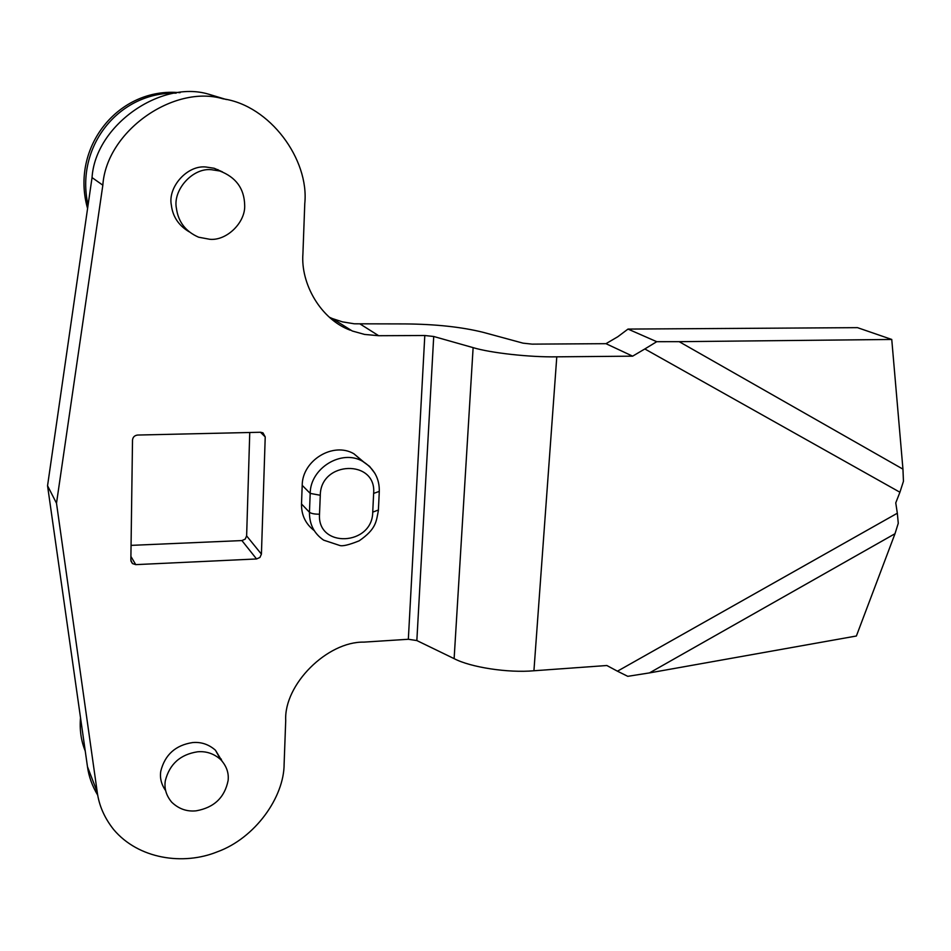 <?xml version="1.0" encoding="UTF-8"?>
<svg xmlns="http://www.w3.org/2000/svg" width="951" height="951" viewBox="0 0 951 951"><rect width="100%" height="100%" fill="white"/><g stroke="black" fill="none" stroke-linecap="round" stroke-linejoin="round"><path stroke-width="1.43" d="M176.161 93.15C118.839 91.7 74.856 146.62 88.051 205.214M180.048 92.699C118.661 86.648 70.053 147.322 87.587 208.483M81.774 726.564L85.186 750.565M80.514 717.708C79.492 729.714 81.061 740.805 85.233 750.981M217.934 169.587L218.112 170.181M209.838 239.295L198.616 237.203C185.671 231.557 178.265 221.928 176.411 208.305C172.63 190.129 192.577 167.507 211.502 169.718L219.764 170.99C235.955 177.219 244.252 188.583 244.669 205.071C245.738 222.261 226.802 240.96 209.838 239.295M222.391 171.846L214.177 168.268L206.01 167.019C187.311 164.82 167.602 187.157 171.358 205.119C172.713 216.555 178.598 225.411 188.999 231.711M221.012 759.92L221.345 759.148M165.319 780.735C164.083 788.427 166.211 795.571 171.703 802.18C178.705 808.897 186.836 811.785 196.108 810.834C214.034 807.661 224.698 797.532 228.121 780.474C228.965 772.842 226.457 765.852 220.596 759.504C213.832 753.584 206.153 751.017 197.535 751.801C180.274 754.476 169.54 764.117 165.319 780.735M221.952 760.943L215.461 750.232C208.768 744.36 201.16 741.804 192.637 742.565C175.566 745.168 164.951 754.702 160.79 771.142C159.697 777.942 161.325 784.444 165.664 790.638M473.123 347.638C490.538 352.952 529.909 357.326 556.787 356.827L533.927 670.764C508.096 673.106 470.579 667.329 454.126 658.639L473.123 347.638L433.715 336.488L416.847 640.558L408.336 639.274L424.8 335.513L433.715 336.488M902.951 469.14L903.45 481.289L899.919 492.238L644.837 348.958L656.737 341.694L679.18 341.671L902.951 469.14L891.753 339.459L857.493 327.655L628.005 329.082L617.829 336.725L605.977 343.68L532.108 344.131L523.05 343.156L483.263 332.351C461.651 326.978 435.582 324.172 405.031 323.922L354.354 323.804L342.443 321.866L332.47 318.597L352.262 330.996L364.59 334.431L378.676 335.715L360.144 324.018M363.448 461.77L353.891 453.77C333.159 441.537 302.216 460.403 302.204 485.343L301.503 503.971C301.336 515.062 305.568 523.93 314.187 530.575M416.847 640.558L454.126 658.639M649.474 672.904L627.767 676.327L617.449 671.192L897.328 513.219L898.267 523.276L894.998 533.725L649.474 672.904L856.387 636.005L894.998 533.725M891.753 339.459L679.18 341.671M656.737 341.694L628.005 329.082M533.927 670.764L606.845 665.51L617.449 671.192M899.919 492.238L895.759 502.865L897.328 513.219M644.837 348.958L632.641 356.161L605.977 343.68M132.51 440.051L130.858 560.139L132.439 563.563L135.743 564.632L256.556 558.962L259.932 557.452L261.418 554.136L265.222 436.913L262.975 432.848L260.586 432.253L137.622 435.047C134.59 435.427 132.878 437.091 132.51 440.051M131.06 545.375L241.911 540.572L245.192 539.122L246.63 535.9L249.756 432.503M408.336 639.274L364.019 642.115C327.215 641.319 283.814 684.613 285.716 720.537L284.123 763.926C284.183 797.259 255.011 838.247 217.256 851.846C183.484 865.576 138.549 859.228 113.609 829.498C104.432 817.884 98.975 805.402 97.228 792.064L87.468 766.672C88.788 776.48 92.211 786.002 97.739 795.214M350.23 330.187C320.546 319.203 300.564 283.505 302.917 253.881L304.772 203.669C309.384 159.411 269.858 105.383 223.033 98.821C174.021 84.175 106.381 131.012 102.839 185.183L56.501 503.234L47.55 485.759L87.468 766.672M56.501 503.234L97.228 792.064M226.397 99.546L208.412 94.125C160.838 79.908 95.397 125.163 92.045 177.587L47.55 485.759M329.391 317.242L332.47 318.597M632.641 356.161L556.787 356.827M424.8 335.513L378.676 335.715M319.512 514.194C314.603 514.229 311.25 513.588 309.455 512.268L310.192 493.391L320.285 495.269L319.512 514.194C317.04 548.513 372.495 545.91 372.733 512.125L378.391 510.021M379.306 491.382L373.636 493.403C376.751 459.119 320.523 460.629 320.285 495.269M372.733 512.125L373.636 493.403M302.204 485.343L310.192 493.391C310.24 468.106 341.635 448.92 362.616 461.294L369.594 466.394L375.027 473.503M353.891 453.77L362.616 461.294C374.195 468.581 379.746 478.805 379.271 491.952L378.367 510.616C376.204 521.505 376.37 528.911 359.193 540.81C348.767 545.018 342.194 546.54 339.495 545.387L323.661 540.156C314.08 533.547 309.348 524.251 309.455 512.268L301.503 503.971M265.222 436.913L260.491 432.253M261.418 554.136L246.63 535.9M256.556 558.962L241.911 540.572M135.743 564.632L130.917 556.454M102.839 185.183L92.045 177.587M219.764 170.99L214.177 168.268M220.596 759.504L215.461 750.232M130.941 561.007L132.427 563.551M223.057 98.821L208.424 94.125"/></g></svg>
